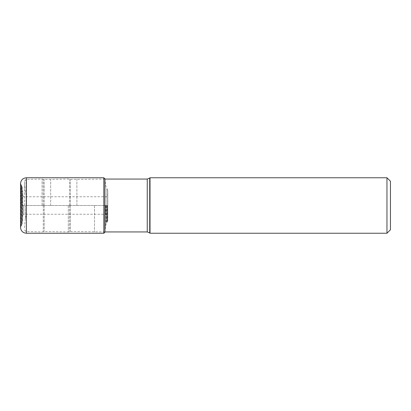 <?xml version="1.0" encoding="UTF-8"?>
<svg xmlns="http://www.w3.org/2000/svg" width="411" height="411" viewBox="0 0 411 411"><rect width="100%" height="100%" fill="white"/><g stroke="black" fill="none" stroke-linecap="round" stroke-linejoin="round"><path stroke-width="0.31" stroke-dasharray="2.06 1.54" d="M104.944 232.138L104.944 205.5L106.855 205.5L106.855 188.659L106.855 222.341L106.855 205.5L107.769 205.5L107.769 220.553L107.769 190.447L107.769 205.5L107.769 194.418L107.769 205.5L22.651 205.5L22.651 215.359L22.651 205.5C22.651 219.736 22.651 219.736 22.651 205.5C22.651 191.264 22.651 191.264 22.651 205.5L22.708 220.358L22.703 192.733L22.708 205.5L21.464 205.5L21.464 225.814L21.464 185.186L21.464 205.5L20.55 205.5L20.55 183.424L20.684 227.345L20.684 183.655L21.115 184.436L21.115 226.564L21.115 184.436L21.773 185.962L21.773 225.038L21.773 185.962L22.281 187.657L22.281 223.343L22.281 187.657L22.733 191.629L22.708 220.358L22.281 223.343L20.55 227.576L20.55 205.5L26.371 205.5L26.376 215.148L26.376 195.852L26.376 205.5L104.944 205.5L104.944 178.862M104.944 205.5L104.944 230.931L104.944 205.5M150.015 177.758L150.015 233.243M386.957 233.243L386.957 177.758M390.45 229.749L390.45 181.251M94.504 205.5L94.504 231.932L94.504 205.5M76.898 205.5L76.898 179.504L76.898 205.5M68.293 205.5L68.293 231.932L68.293 205.5M50.687 205.5L50.687 179.504L50.687 205.5M42.081 205.5L42.081 179.068L42.081 205.5M26.063 205.5L26.063 179.463L26.063 205.5M24.48 205.5L24.48 181.046L24.48 205.5M25.328 205.5L25.328 218.647L25.328 205.5M105.437 205.5L105.437 214.249L105.437 205.5M23.761 205.5L23.761 214.249L23.761 205.5M22.692 205.5L22.692 192.929L22.692 205.5M22.703 205.5L22.708 190.642L22.708 205.5M26.371 177.758L26.371 233.243M103.834 233.243L103.834 177.758M104.98 205.5L104.98 181.58L104.995 205.5M105.242 205.5L105.242 227.334L105.242 205.5M105.915 205.5L105.915 224.642L105.915 205.5M106.506 205.5L106.506 223.06L106.506 205.5M107.204 205.5L107.204 221.575L107.204 205.5M107.636 205.5L107.636 220.784L107.636 205.5M149.727 178.045L149.727 232.955M147.256 231.932L147.256 179.068M70.389 205.546L70.389 231.496L70.389 205.546M70.389 205.454L70.389 179.504L70.389 205.454M69.485 205.454L69.485 179.386L69.485 205.454M69.485 205.546L69.485 231.614L69.485 205.546M44.172 205.454L44.172 179.504L44.172 205.454M44.172 205.546L44.172 231.496L44.172 205.546M43.268 205.546L43.268 231.614L43.268 205.546M43.268 205.454L43.268 179.386L43.268 205.454M26.165 205.5L26.165 194.655L26.165 205.5M22.651 215.359L23.761 214.249L105.437 214.249C105.75 214.398 106.958 213.777 107.769 216.582M22.651 216.556L22.651 194.444M107.769 190.447L105.915 186.358L104.944 180.069M107.769 220.553L105.915 224.642L104.944 230.931M22.651 195.641L23.761 196.751L105.437 196.751C106.156 197.188 106.932 196.407 107.769 194.418M24.48 229.955L26.063 231.537L42.081 231.932L44.172 231.496L68.293 231.932L70.389 231.496L104.944 231.932M24.48 181.046L26.063 179.463L42.081 179.068L44.172 179.504L68.293 179.068L70.389 179.504L104.944 179.068M26.376 215.148L25.328 218.647L24.48 227.802M26.376 195.852L25.328 192.353L24.48 183.198"/><path stroke-width="0.62" d="M20.55 205.5L20.55 227.576C20.966 231.028 22.908 232.919 26.371 233.243L26.371 177.758C22.908 178.081 20.966 179.972 20.55 183.424L20.55 205.5M103.834 233.243L103.834 177.758L104.944 178.862L104.944 232.138L103.834 233.243L26.371 233.243M150.015 205.5L150.015 177.758L386.957 177.758L386.957 233.243L150.015 233.243L150.015 205.5M386.957 177.758L390.45 181.251L390.45 229.749L386.957 233.243M149.727 178.045L147.256 179.068L147.256 231.932L149.727 232.955L149.727 178.045L150.015 177.758M103.834 177.758L26.371 177.758M149.727 232.955L150.015 233.243M104.944 231.932L147.256 231.932M104.944 179.068L147.256 179.068"/></g></svg>

